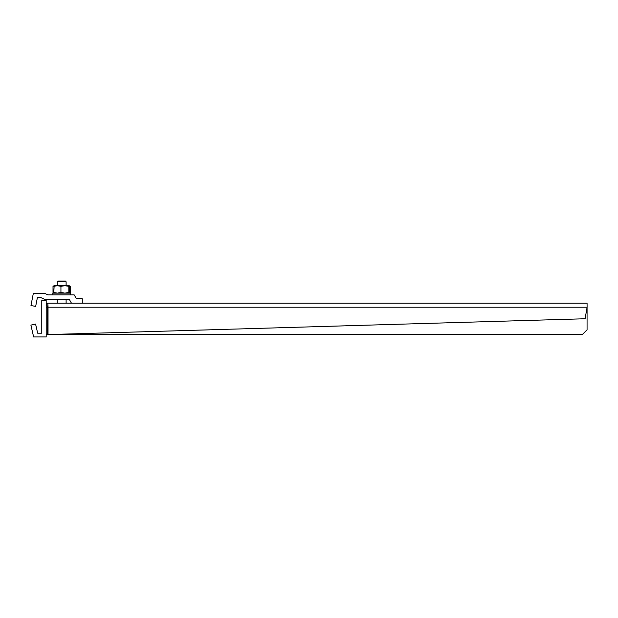 <?xml version="1.0" encoding="UTF-8"?>
<svg xmlns="http://www.w3.org/2000/svg" width="618" height="618" viewBox="0 0 618 618"><rect width="100%" height="100%" fill="white"/><g stroke="black" fill="none" stroke-linecap="round" stroke-linejoin="round"><path stroke-width="0.93" d="M587.1 307.223L48.026 307.223L48.019 334.577L585.099 318.749L587.1 307.223L587.069 303.237L46.203 303.237M48.026 307.223A3.994 0.695 -90 0 0 47.331 303.237M48.019 334.577L47.555 334.577L47.563 307.223L47.331 305.895L46.203 305.895L47.331 305.895M46.203 334.268L47.555 334.268M58.501 334.268L582.635 334.268L587.069 329.834L587.069 307.416M46.203 305.014L46.373 303.237M82.302 303.237L82.302 298.803L76.47 298.803L74.222 294.902L47.988 294.902L45.145 293.573L33.295 293.573L30.97 305.516L35.666 306.435L37.466 297.196L40.008 297.196L44.596 299.336L69.247 299.336L71.495 303.237M37.683 333.202L35.566 324.048L30.9 325.122L33.627 336.934L46.203 336.934L46.203 300.58L41.769 300.58L41.769 333.202L37.683 333.202M53.805 286.35L57.374 285.678L60.935 286.35L64.882 285.678L68.822 286.35L68.822 292.453L64.882 293.125L60.935 292.453L57.374 293.125L53.805 292.453L54.152 285.678L53.009 286.35L53.009 292.453L54.121 293.11M53.944 292.862L53.009 292.453M53.009 286.35L53.944 285.949M69.37 285.84L70.359 286.35L70.359 292.453L69.37 292.971M52.816 294.902L52.816 293.125L70.552 293.125L70.552 294.902M60.935 286.35L60.935 292.453M68.822 286.35L69.193 285.678L69.571 286.35L69.571 292.453L69.193 293.125L68.822 292.453M69.571 292.453L69.193 293.125M54.121 285.694L69.193 285.678L69.571 286.35M53.805 292.453L54.175 293.125M69.193 285.678L70.043 286.157M57.374 285.678L57.25 281.808L66.118 281.808L66.118 285.678M57.25 281.808L57.984 281.066L65.384 281.066L66.118 281.808M46.203 307.223L47.563 307.223M46.172 305.369L46.203 304.805M69.247 293.11L70.043 292.654M66.118 299.336L66.118 303.237M57.25 299.336L57.25 303.237"/></g></svg>
